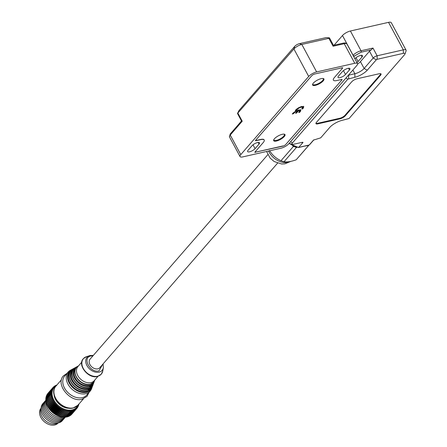 <?xml version="1.0" encoding="UTF-8"?>
<svg xmlns="http://www.w3.org/2000/svg" width="447" height="447" viewBox="0 0 447 447"><rect width="100%" height="100%" fill="white"/><g stroke="black" fill="none" stroke-linecap="round" stroke-linejoin="round"><path stroke-width="0.67" d="M92.954 355.84L90.897 355.985C81.79 357.578 90.277 373.346 98.932 370.915L102.721 364.333M68.173 372.021L64.726 375.983A14.561 10.46 41 0 0 64.524 388.074A14.561 10.46 41 0 0 82.248 397.668A14.561 10.46 41 0 0 86.707 395.087L90.154 391.125A14.561 10.46 41 0 0 91.551 388.761L92.015 387.521A14.086 10.119 41 0 0 92.294 386.633L92.015 387.521A14.086 10.119 41 0 1 86.349 392.298A14.086 10.119 41 0 1 69.212 383.023A14.086 10.119 41 0 1 71.481 369.669L70.313 370.306A14.561 10.46 41 0 0 68.173 372.021A14.561 10.46 41 0 0 67.972 384.113A14.561 10.46 41 0 0 90.154 391.125M267.809 154.673L90.031 359.204A6.47 4.649 41 0 0 89.942 364.579A6.47 4.649 41 0 0 99.798 367.697L277.581 163.161M81.728 362.176L77.912 366.568A10.784 7.75 41 0 0 77.767 375.525A10.784 7.75 41 0 0 90.892 382.626A10.784 7.75 41 0 0 94.194 380.721L98.01 376.329M41.079 408.122L41.079 408.122A11.326 8.135 41 0 0 40.923 417.526A11.326 8.135 41 0 0 58.171 422.985L58.171 422.985M41.906 416.397A11.326 8.135 41 0 0 57.697 423.063A11.326 8.135 41 0 1 41.906 416.397A11.326 8.135 41 0 1 41.063 408.603A11.326 8.135 41 0 0 41.906 416.397M308.989 145.152L296.188 159.797C291.131 161.618 287.058 162.278 283.968 161.775L280.99 160.736C276.14 158.501 272.296 155.081 269.457 150.488M292.573 145.61L293.456 146.392L280.99 160.736M305.184 146.013L308.659 145.448L296.188 159.797M283.968 161.775L296.439 147.432L297.261 147.298M293.456 146.392L296.439 147.432M308.659 145.448L308.916 145.169M354.896 58.764L355.041 58.596A4.531 1.47 -28.3 0 1 360.589 55.428A4.531 1.47 -28.3 0 1 362.511 55.657A4.531 1.47 -28.3 0 1 362.003 57.015L361.098 55.333M334.049 45.225L342.475 35.525A6.47 2.095 -28.3 0 1 350.403 30.999L388.532 22.35A6.47 2.095 -28.3 0 1 391.276 22.68L406.077 50.176A6.47 2.095 -28.3 0 1 406.072 50.992L404.96 54.048A3.883 1.257 -28.3 0 1 404.524 54.724L349.096 118.494L342.167 120.338A10.141 3.285 151.7 0 0 329.746 127.429L320.689 137.849L313.476 140.112L309.173 145.052L298.535 147.521L303.01 142.487L301.049 142.582M289.075 143.493L298.535 147.521M388.532 22.35L403.334 49.846A6.47 2.095 -28.3 0 1 406.077 50.176M302.792 142.224L303.01 142.487L302.206 142.319L293.707 144.247A3.883 1.257 -28.3 0 1 292.472 144.314A3.883 1.257 -28.3 0 1 292.494 142.884L347.922 79.113L354.851 77.27A10.141 3.285 151.7 0 0 367.272 70.179L376.329 59.758L377.123 59.306L403.311 53.361L403.334 49.846L377.139 55.786L372.982 48.058L361.042 50.768L350.403 30.999M292.472 144.314L289.304 143.565A6.47 2.095 -28.3 0 1 289.047 143.481M355.996 57.702L358.064 61.546A4.531 1.47 -28.3 0 1 356.941 62.569M358.064 61.546L362.003 57.015M316.465 122.349A4.314 1.397 151.7 0 0 315.979 123.646A4.314 1.397 151.7 0 0 317.811 123.864L340.022 118.824A4.314 1.397 151.7 0 0 345.308 115.807L380.553 75.252A4.314 1.397 151.7 0 0 381.04 73.962A4.314 1.397 151.7 0 0 379.207 73.744L356.997 78.784A4.314 1.397 151.7 0 0 351.711 81.801L316.465 122.349M403.311 53.361A3.883 1.257 -28.3 0 1 404.96 54.048M342.475 35.525L353.119 55.294A6.47 2.095 -28.3 0 1 361.042 50.768A1.078 0.665 77.2 0 1 361.036 52.232L371.116 49.947L372.982 48.058M371.116 49.947A3.235 1.05 151.7 0 0 369.501 51.221L360.444 61.641A7.549 2.447 -28.3 0 1 357.589 64.038M348.358 75.247A3.235 1.05 -28.3 0 1 348.738 75.146L354.873 73.755A7.549 2.447 151.7 0 0 364.121 68.469L373.178 58.049A3.235 1.05 -28.3 0 1 377.139 55.786L377.123 59.306M315.928 123.327A4.314 1.397 151.7 0 0 317.521 123.327L339.731 118.287A4.314 1.397 151.7 0 0 345.017 115.265L380.263 74.716A4.314 1.397 151.7 0 0 380.799 73.744M69.615 408.24A12.728 9.141 -139 0 1 55.596 399.652A12.728 9.141 -139 0 1 54.081 394.74M62.809 420.051A12.946 9.298 -139 0 1 58.384 422.935A12.946 9.298 -139 0 1 43.996 416.526A12.946 9.298 -139 0 1 43.331 403.127M78.052 405.049A14.991 10.773 -139 0 1 72.101 409.921A14.991 10.773 -139 0 1 54.758 401.546A14.991 10.773 -139 0 1 56.071 385.94M60.094 416.643L59.166 416.347L65.106 409.608L65.212 410.754L60.094 416.643A15.857 11.387 41 0 0 60.429 416.733L66.312 409.944L66.48 411.061L61.356 416.956A15.857 11.387 41 0 0 61.692 417.017L67.508 410.178L67.732 411.268L62.608 417.157A15.857 11.387 41 0 0 62.938 417.196L68.687 410.307L68.961 411.369L63.837 417.258A15.857 11.387 41 0 0 64.161 417.263L69.838 410.335L70.157 411.357L65.038 417.247A15.857 11.387 41 0 0 65.346 417.224L70.47 411.335L70.956 410.262L71.313 411.24L66.195 417.129A15.857 11.387 41 0 0 66.491 417.079L71.609 411.19L72.028 410.083L72.42 411.011L67.296 416.9A15.857 11.387 41 0 0 67.581 416.827L72.699 410.933A15.857 11.387 -139 0 1 72.42 411.011M72.699 410.933L73.045 409.804L73.464 410.681L68.341 416.57A15.857 11.387 41 0 0 68.609 416.464L73.727 410.575A15.857 11.387 -139 0 1 73.464 410.681M73.727 410.575L74.001 409.424L74.437 410.245L69.319 416.135L68.905 416.123M69.319 416.135A15.857 11.387 -139 0 0 69.564 416.006L74.688 410.111A15.857 11.387 -139 0 1 74.437 410.245M74.688 410.111L74.884 408.949L75.342 409.709L69.905 415.609M70.218 415.604A15.857 11.387 -139 0 0 70.447 415.442L75.565 409.553A15.857 11.387 -139 0 1 75.342 409.709M75.565 409.553L75.694 408.385L76.158 409.083L70.838 414.989M71.039 414.972A15.857 11.387 -139 0 0 71.241 414.788L76.359 408.899A15.857 11.387 -139 0 1 76.158 409.083M76.359 408.899L76.42 407.725L76.884 408.362A15.857 11.387 41 0 0 76.951 408.284A15.857 11.387 41 0 0 77.063 408.156L77.052 406.988L77.515 407.558L77.063 408.077M78.801 404.183L78.851 404.423A15.857 11.387 -139 0 1 78.789 404.703L78.376 404.345L78.566 405.457A15.857 11.387 -139 0 1 78.471 405.72L78.035 405.295L78.169 406.429A15.857 11.387 -139 0 1 78.046 406.675L77.594 406.178L77.666 407.329A15.857 11.387 -139 0 1 77.515 407.558M63.792 418.917A12.946 9.298 -139 0 1 59.367 421.806A12.946 9.298 -139 0 1 43.616 413.279A12.946 9.298 -139 0 1 44.32 401.993M64.776 417.789A12.946 9.298 -139 0 1 60.351 420.672A12.946 9.298 -139 0 1 44.599 412.145A12.946 9.298 -139 0 1 45.303 400.858M65.318 417.23A12.946 9.298 -139 0 1 61.34 419.537A12.946 9.298 -139 0 1 45.588 411.011A12.946 9.298 -139 0 1 45.957 400.054M65.022 417.247A12.946 9.298 -139 0 1 62.323 418.409A12.946 9.298 -139 0 1 49.019 413.285A12.946 9.298 -139 0 1 45.801 400.551M63.619 417.196A12.946 9.298 -139 0 1 63.306 417.274A12.946 9.298 -139 0 1 51.265 413.391A12.946 9.298 -139 0 1 46.047 401.959M68.341 416.57L67.832 416.531M67.296 416.9L66.419 416.794M56.797 385.107L56.506 385.085A15.857 11.387 -139 0 0 56.238 385.191L56.657 385.549L55.529 385.521A15.857 11.387 -139 0 0 55.283 385.655L55.774 386.024L54.629 386.057A15.857 11.387 -139 0 0 54.405 386.214L54.964 386.588L53.813 386.683A15.857 11.387 -139 0 0 53.612 386.867L54.238 387.247L53.087 387.404A15.857 11.387 -139 0 0 53.014 387.482L47.896 393.371A15.857 11.387 41 0 0 47.79 393.5L52.908 387.61A15.857 11.387 -139 0 1 53.014 387.482M52.908 387.61L53.606 387.985L52.455 388.208L47.332 394.098A15.857 11.387 41 0 0 47.181 394.327L52.305 388.437A15.857 11.387 -139 0 1 52.455 388.208M52.305 388.437L53.064 388.795L51.925 389.091L46.801 394.98A15.857 11.387 41 0 0 46.678 395.226L51.802 389.337A15.857 11.387 -139 0 1 51.925 389.091M51.802 389.337L52.623 389.678L51.494 390.047L46.376 395.936A15.857 11.387 41 0 0 46.281 396.198L51.399 390.309A15.857 11.387 -139 0 1 51.494 390.047M51.399 390.309L52.282 390.628L51.181 391.058L46.058 396.953A15.857 11.387 41 0 0 45.996 397.232L51.114 391.337A15.857 11.387 -139 0 1 51.181 391.058M51.114 391.337L52.048 391.628L50.975 392.131L45.857 398.02A15.857 11.387 41 0 0 45.817 398.316L50.941 392.421A15.857 11.387 -139 0 1 50.975 392.131M50.941 392.421L51.919 392.678L50.88 393.248L45.762 399.137A15.857 11.387 41 0 0 45.756 399.445L50.874 393.55A15.857 11.387 -139 0 1 50.88 393.248M50.874 393.55L51.897 393.768L50.902 394.405L45.784 400.294A15.857 11.387 41 0 0 45.806 400.607L50.924 394.718A15.857 11.387 -139 0 1 50.902 394.405M50.924 394.718L51.986 394.885L45.918 401.479A15.857 11.387 41 0 0 45.968 401.792L51.092 395.902A15.857 11.387 -139 0 1 51.036 395.584M51.092 395.902L52.182 396.02L46.164 402.68A15.857 11.387 41 0 0 46.248 402.998L51.366 397.109A15.857 11.387 -139 0 1 51.282 396.785M51.366 397.109L52.483 397.171L46.522 403.887A15.857 11.387 41 0 0 46.633 404.211L51.751 398.316A15.857 11.387 -139 0 1 51.64 397.998M51.751 398.316L52.886 398.327L46.985 405.099A15.857 11.387 41 0 0 47.125 405.418L52.243 399.529A15.857 11.387 -139 0 1 52.103 399.205M52.243 399.529L53.394 399.473L47.55 406.295A15.857 11.387 41 0 0 47.717 406.608L52.841 400.719A15.857 11.387 -139 0 1 52.673 400.406M52.841 400.719L53.992 400.601L53.338 401.585L48.22 407.474A15.857 11.387 41 0 0 48.41 407.781L53.534 401.892A15.857 11.387 -139 0 1 53.338 401.585M53.534 401.892L54.685 401.708L54.098 402.73L48.98 408.619A15.857 11.387 41 0 0 49.198 408.921L54.316 403.032A15.857 11.387 -139 0 1 54.098 402.73M54.316 403.032L55.462 402.775L54.947 403.842L49.829 409.731A15.857 11.387 41 0 0 50.064 410.016L55.188 404.127A15.857 11.387 -139 0 1 54.947 403.842M55.188 404.127L56.322 403.809L55.875 404.904L50.757 410.793A15.857 11.387 41 0 0 51.014 411.067L56.138 405.172A15.857 11.387 -139 0 1 55.875 404.904M56.138 405.172L57.25 404.786L56.881 405.91L51.757 411.799A15.857 11.387 41 0 0 52.036 412.056L57.155 406.161A15.857 11.387 -139 0 1 56.881 405.91M57.155 406.161L58.244 405.703L57.948 406.848L52.83 412.737A15.857 11.387 41 0 0 53.12 412.978L58.239 407.083A15.857 11.387 -139 0 1 57.948 406.848M58.239 407.083L59.3 406.558L59.071 407.714L53.953 413.604A15.857 11.387 41 0 0 54.26 413.821L59.378 407.932A15.857 11.387 -139 0 1 59.071 407.714M59.378 407.932L60.401 407.334L60.244 408.502L55.121 414.397A15.857 11.387 41 0 0 55.439 414.587L60.563 408.698A15.857 11.387 -139 0 1 60.244 408.502M60.563 408.698L61.541 408.038L61.451 409.206L56.333 415.095A15.857 11.387 41 0 0 56.657 415.269L61.781 409.379A15.857 11.387 -139 0 1 61.451 409.206M61.781 409.379L62.709 408.653L62.692 409.821L57.574 415.71A15.857 11.387 41 0 0 57.903 415.855L63.027 409.966A15.857 11.387 -139 0 1 62.692 409.821M63.027 409.966L63.904 409.178L63.949 410.335L58.831 416.224A15.857 11.387 41 0 0 59.166 416.347M64.284 410.458A15.857 11.387 -139 0 1 63.949 410.335M65.553 410.843A15.857 11.387 -139 0 1 65.212 410.754M66.81 411.128A15.857 11.387 -139 0 1 66.48 411.061M68.056 411.307A15.857 11.387 -139 0 1 67.732 411.268M69.279 411.374A15.857 11.387 -139 0 1 68.961 411.369M70.47 411.335A15.857 11.387 -139 0 1 70.157 411.357M71.609 411.19A15.857 11.387 -139 0 1 71.313 411.24M76.884 408.362L71.766 414.252M78.046 406.675L77.655 407.128M78.471 405.72L78.136 406.111M78.789 404.703L78.499 405.043M66.195 417.129L65.145 416.945M65.038 417.247L64.033 417.017M63.837 417.258L62.876 416.99M62.608 417.157L61.697 416.861M61.356 416.956L60.501 416.626M58.831 416.224L57.903 415.855M57.574 415.71L56.657 415.269M56.333 415.095L55.439 414.587M55.121 414.397L54.26 413.821M53.953 413.604L53.12 412.978M52.83 412.737L52.036 412.056M51.757 411.799L51.014 411.067M50.757 410.793L50.064 410.016M49.829 409.731L49.198 408.921M48.98 408.619L48.41 407.781M48.22 407.474L47.717 406.608M47.55 406.295L47.125 405.418M47.08 405.01L46.633 404.211M46.672 403.853L46.248 402.998M46.371 402.702L45.968 401.792M46.175 401.568L45.806 400.607M46.091 400.451L45.756 399.445M46.108 399.361L45.817 398.316M46.108 397.735L45.996 397.232M46.354 396.612L46.281 396.198M46.717 395.545L46.678 395.226M52.953 387.56L47.963 393.293A15.857 11.387 41 0 0 47.896 393.371M59.295 416.291L65.106 409.608M58.093 415.861L63.904 409.178M56.903 415.336L62.709 408.653M55.73 414.721L61.541 408.038M54.59 414.017L60.401 407.334M53.489 413.24L59.3 406.558M52.439 412.385L58.244 405.703M51.444 411.469L57.25 404.786M50.511 410.491L56.322 403.809M49.656 409.463L55.462 402.775M48.879 408.39L54.685 401.708M48.187 407.284L53.992 400.601M47.583 406.155L53.394 399.473M55.948 385.532L56.238 385.191M54.942 386.046L55.283 385.655M54.009 386.666L54.405 386.214M53.148 387.393L53.612 386.867M313.347 83.12A6.42 2.079 -28.3 0 1 323.254 78.516A6.42 2.079 -28.3 0 1 323.209 80.879A6.42 2.079 -28.3 0 1 316.28 85.114A6.42 2.079 -28.3 0 1 312.632 84.232A6.42 2.079 -28.3 0 1 313.347 83.12M274.413 138.782A6.42 2.079 -28.3 0 1 284.314 134.178A6.42 2.079 -28.3 0 1 284.275 136.547A6.42 2.079 -28.3 0 1 277.341 140.783A6.42 2.079 -28.3 0 1 273.698 139.894A6.42 2.079 -28.3 0 1 274.413 138.782M296.255 110.28L295.271 110.504L295.858 109.828L298.501 107.783L301.809 106.459L303.759 106.71L303.295 108.163L302.731 108.811L301.753 109.029L302.591 107.241L301.105 107.213L299.138 107.928L296.255 110.28L296.015 109.828L296.948 108.805M264.222 140.123A8.091 2.621 -28.3 0 0 264.132 139.85A8.091 2.621 -28.3 0 0 260.702 139.442L255.813 140.548A1.078 0.352 -28.3 0 1 255.444 140.559M255.338 152.405A1.078 0.352 -28.3 0 1 254.879 152.349A1.078 0.352 -28.3 0 1 255.002 152.025L263.272 142.515A8.197 2.654 151.7 0 0 264.194 140.056A8.197 2.654 151.7 0 0 260.713 139.637L255.907 140.727A1.078 0.352 -28.3 0 1 255.449 140.671A1.078 0.352 -28.3 0 1 255.572 140.352L311.693 75.783A2.587 0.838 -28.3 0 1 314.861 73.973L342.212 67.771A1.078 0.352 -28.3 0 1 342.67 67.821A1.078 0.352 -28.3 0 1 342.553 68.145L334.283 77.661A8.197 2.654 151.7 0 0 333.361 80.119A8.197 2.654 151.7 0 0 336.837 80.538L341.648 79.449A1.078 0.352 -28.3 0 1 342.106 79.499A1.078 0.352 -28.3 0 1 341.983 79.823L285.862 144.387A2.587 0.838 -28.3 0 1 282.694 146.197L255.243 152.226A1.078 0.352 -28.3 0 1 254.874 152.237M255.243 152.226L282.761 145.985M300.63 109.951L300.758 110.828L299.686 112.314L298.702 112.538L299.652 110.772L298.691 110.56L296.545 113.03L295.562 113.247L297.708 110.783L295.78 111.577L293.21 113.784L292.226 114.007L295.238 111.426L298.697 109.968L300.786 110.124M299.423 110.342L299.658 110.783L299.412 110.325L298.445 110.113L296.11 112.622M296.735 109.727L296.49 109.275M299.138 107.928L298.931 107.548M300.429 106.878L302.351 106.794M301.105 107.213L300.865 106.76M302.295 108.403L303.055 107.71L303.519 106.257M302.731 108.811L302.49 108.358M303.295 108.163L303.055 107.71M292.774 113.376L293.696 112.499M293.21 113.784L292.964 113.337M293.835 113.063L293.595 112.61M295.78 111.577L295.59 111.225M297.708 110.783L297.467 110.336M296.545 113.03L296.305 112.577M298.691 110.56L298.445 110.113M299.686 112.314L299.25 111.912M300.144 111.789L299.898 111.342L299.445 111.867M300.758 110.828L300.513 110.381L299.898 111.342M300.39 109.504L300.513 110.381M322.918 78.46A5.934 1.922 -28.3 0 1 322.622 80.561A5.934 1.922 -28.3 0 1 316.487 84.382A5.934 1.922 -28.3 0 1 312.771 83.93M338.535 76.063L342.475 71.531A4.531 1.47 -28.3 0 1 346.688 68.782A4.531 1.47 -28.3 0 1 349.945 68.592A4.531 1.47 -28.3 0 1 349.437 69.95L345.497 74.481A4.531 1.47 -28.3 0 1 341.284 77.225A4.531 1.47 -28.3 0 1 338.027 77.42A4.531 1.47 -28.3 0 1 338.535 76.063M308.704 76.465L240.771 154.617A6.47 2.095 151.7 0 0 240.045 156.562A6.47 2.095 151.7 0 0 242.794 156.891L280.917 148.236A6.47 2.095 151.7 0 0 288.846 143.71L356.784 65.553A6.47 2.095 151.7 0 0 357.505 63.614A6.47 2.095 151.7 0 0 354.762 63.284L316.632 71.933A6.47 2.095 151.7 0 0 308.704 76.465L293.902 48.969L237.486 113.471L237.977 113.309L242.235 121.215L241.749 120.947M248.119 150.226L252.058 145.694A4.531 1.47 -28.3 0 1 256.271 142.945A4.531 1.47 -28.3 0 1 259.528 142.755A4.531 1.47 -28.3 0 1 259.02 144.113L255.081 148.644A4.531 1.47 -28.3 0 1 250.868 151.393A4.531 1.47 -28.3 0 1 247.61 151.583A4.531 1.47 -28.3 0 1 248.119 150.226M316.632 71.933L301.831 44.443A6.47 2.095 151.7 0 0 293.902 48.969L294.729 46.359L239.005 110.47L237.486 113.471M294.729 46.359A3.883 1.257 151.7 0 1 299.484 43.644L301.831 44.443L328.852 38.313L333.11 46.22L344.218 43.7L354.762 63.284M240.771 154.617L230.227 135.033A1.296 0.928 -139 0 1 230.244 133.96L241.531 120.997L237.502 113.521M333.456 45.477L333.11 46.22M343.341 43.113C345.185 42.783 346.391 43.091 346.961 44.029A6.47 2.095 151.7 0 0 344.218 43.7A1.296 0.799 -102.8 0 0 343.341 43.113L333.496 45.348L329.45 37.85L328.852 38.313M329.45 37.85L326.176 37.587L299.484 43.644M239.341 123.489L241.492 120.93M283.985 134.128A5.934 1.922 -28.3 0 1 283.689 136.223A5.934 1.922 -28.3 0 1 277.553 140.051A5.934 1.922 -28.3 0 1 273.838 139.593M90.126 355.51A9.974 7.163 41 0 0 89.501 355.683A9.974 7.163 41 0 0 86.936 365.551A9.974 7.163 41 0 0 99.066 372.122A9.974 7.163 41 0 0 103.358 367.725L102.749 371.027L101.212 374.29L97.429 376.48C88.506 379.117 77.057 364.992 83.304 358.723L86.321 356.745A11.823 8.493 41 0 0 83.276 368.445A11.823 8.493 41 0 0 97.664 376.234A11.823 8.493 41 0 0 102.749 371.027M94.703 380.375L93.557 382.308L89.936 384.409C81.382 386.957 70.436 373.329 76.426 367.417L78.18 366.015A11.331 8.135 41 0 0 76.979 377.799A11.331 8.135 41 0 0 90.143 384.219A11.331 8.135 41 0 0 94.703 380.375L94.865 379.95M93.49 382.386A11.488 8.253 -139 0 1 89.227 385.493A11.488 8.253 -139 0 1 76.197 379.453A11.488 8.253 -139 0 1 76.359 367.501M75.632 367.406L77.426 366.501A11.991 8.616 41 0 0 76.571 366.892A11.991 8.616 41 0 0 75.297 379.363A11.991 8.616 41 0 0 89.232 386.158A11.991 8.616 41 0 0 94.054 382.096L93.68 383.09A12.376 8.89 41 0 1 88.702 387.286A12.376 8.89 41 0 1 74.319 380.274A12.376 8.89 41 0 1 75.632 367.406L73.727 368.931C67.195 375.379 79.158 390.259 88.495 387.476L92.434 385.191L93.68 383.09M92.406 385.23A12.538 9.007 -139 0 1 87.785 388.56A12.538 9.007 -139 0 1 73.599 382.006A12.538 9.007 -139 0 1 73.694 368.965M73.09 368.792L74.873 367.881A13.036 9.365 41 0 0 74.023 368.283A13.036 9.365 41 0 0 72.638 381.839A13.036 9.365 41 0 0 87.791 389.231A13.036 9.365 41 0 0 93.037 384.806L92.663 385.806A13.421 9.644 41 0 1 87.26 390.36A13.421 9.644 41 0 1 71.665 382.749A13.421 9.644 41 0 1 73.09 368.792L71.028 370.44A13.583 9.756 -139 0 0 70.995 384.565A13.583 9.756 -139 0 0 86.344 391.633A13.583 9.756 -139 0 0 91.322 388.074L92.663 385.806M72.319 369.272A14.086 10.119 41 0 0 71.481 369.669L72.325 369.267M77.845 405.284L73.14 408.016C62.15 411.223 48.17 394.014 55.864 386.18A14.561 10.46 41 0 0 55.663 398.271A14.561 10.46 41 0 0 73.386 407.86A14.561 10.46 41 0 0 77.845 405.284L83.438 398.847M69.218 375.29A13.203 9.488 41 0 0 74.722 386.683A13.203 9.488 41 0 0 86.768 390.544M72.056 373.413A12.158 8.733 41 0 0 77.124 383.917A12.158 8.733 41 0 0 88.232 387.471M74.9 371.535A11.114 7.985 41 0 0 79.527 381.151A11.114 7.985 41 0 0 89.691 384.398M290.176 161.518A15.533 11.158 -139 0 1 287.963 162.306A15.533 11.158 -139 0 1 287.298 162.434A15.533 11.158 -139 0 1 268.546 151.047M309.173 145.052L310.257 143.979A18.55 13.326 -139 0 1 309.229 144.996L298.764 147.37A18.55 13.326 -139 0 1 289.902 143.705M353.8 56.73L354.432 56.004A1.078 0.777 41 0 1 353.119 55.294L353.063 55.361M369.501 51.221L373.178 58.049L376.329 59.758M354.432 56.004L361.036 52.232M348.716 78.661L348.626 74.94M345.933 78.035L347.922 79.113M292.494 142.884L290.505 141.805M339.731 118.287L340.022 118.824M317.811 123.864L317.521 123.327M380.553 75.252L380.263 74.716M345.308 115.807L345.017 115.265M367.272 70.179L364.121 68.469L360.444 61.641M354.851 77.27L354.873 73.755L352.879 70.045M349.437 69.95L348.531 68.268M343.43 70.637L345.497 74.481M242.235 121.215L230.227 135.033A6.47 2.095 151.7 0 0 229.501 136.972L240.045 156.562M259.02 144.113L258.115 142.431M253.013 144.8L255.081 148.644M93.317 355.421L90.165 355.499L86.321 356.745M88.987 392.466L87.025 396.36L81.991 399.283C70.196 402.73 55.165 384.23 63.418 375.843L67.005 373.357M91.317 388.08L87.053 390.549C76.934 393.556 63.955 377.436 71.028 370.44M103.084 363.914L103.358 367.725M78.583 365.797L78.18 366.015M94.328 381.19L94.054 382.096M93.311 383.912L93.037 384.806M55.864 386.18L61.462 379.738M266.591 151.488L270.195 158.171L274.145 161.523L281.616 163.993L284.912 163.848L290.729 161.406M310.257 143.979L313.883 139.81M76.951 408.284L71.833 414.173M346.961 44.029L357.505 63.614M263.965 139.632L264.194 140.056M230.244 133.96L229.501 136.972"/></g></svg>

